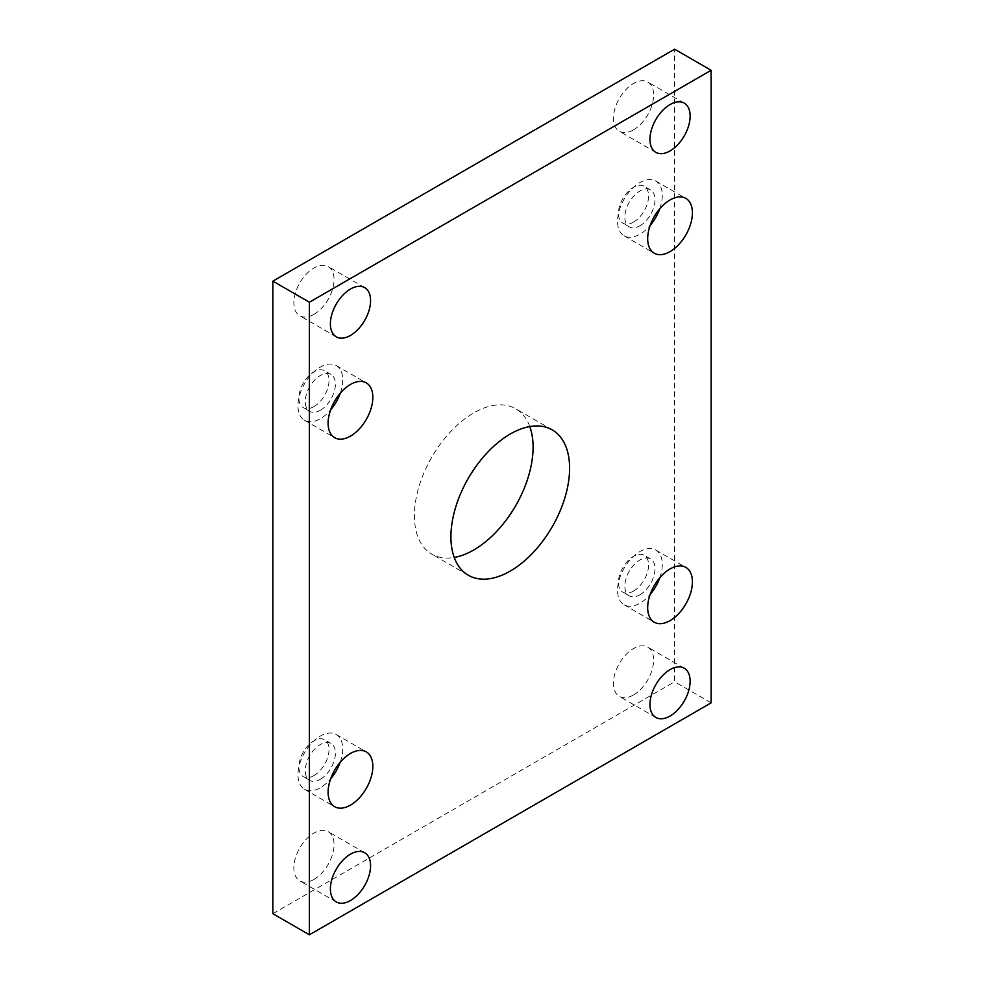 <?xml version="1.0" encoding="UTF-8"?>
<svg xmlns="http://www.w3.org/2000/svg" width="984" height="984" viewBox="0 0 984 984"><rect width="100%" height="100%" fill="white"/><g stroke="black" fill="none" stroke-linecap="round" stroke-linejoin="round"><path stroke-width="0.74" stroke-dasharray="4.92 3.69" d="M659.797 208.743A31.636 18.265 120 0 0 655.725 180.995A31.636 18.265 120 0 0 639.908 182.569A31.636 18.265 120 0 0 619.243 210.441A31.636 18.265 120 0 0 624.09 235.791A31.636 18.265 120 0 0 639.908 234.229A31.636 18.265 120 0 0 650.153 225.447M340.23 393.243A31.636 18.265 120 0 0 336.171 365.494A31.636 18.265 120 0 0 320.353 367.069A31.636 18.265 120 0 0 299.677 394.941A31.636 18.265 120 0 0 304.536 420.291A31.636 18.265 120 0 0 320.353 418.729A31.636 18.265 120 0 0 330.587 409.947M340.23 762.243A31.636 18.265 120 0 0 336.171 734.495A31.636 18.265 120 0 0 320.353 736.069A31.636 18.265 120 0 0 299.677 763.941A31.636 18.265 120 0 0 304.536 789.291A31.636 18.265 120 0 0 320.353 787.729A31.636 18.265 120 0 0 330.587 778.947M659.797 577.743A31.636 18.265 120 0 0 655.725 550.007A31.636 18.265 120 0 0 639.908 551.569A31.636 18.265 120 0 0 619.243 579.441A31.636 18.265 120 0 0 624.09 604.791A31.636 18.265 120 0 0 639.908 603.229A31.636 18.265 120 0 0 650.153 594.447M529.786 426.552A83.935 48.462 120 0 0 515.702 408.766A83.935 48.462 120 0 0 473.734 412.923A83.935 48.462 120 0 0 418.913 486.883A83.935 48.462 120 0 0 431.779 554.14A83.935 48.462 120 0 0 454.214 557.448M633.524 129.851A28.413 16.396 120 0 0 652.084 104.821A28.413 16.396 120 0 0 647.73 82.053A28.413 16.396 120 0 0 633.524 83.468A28.413 16.396 120 0 0 614.963 108.498A28.413 16.396 120 0 0 619.317 131.266A28.413 16.396 120 0 0 633.524 129.851M313.957 314.351A28.413 16.396 120 0 0 332.518 289.321A28.413 16.396 120 0 0 328.164 266.553A28.413 16.396 120 0 0 313.957 267.968A28.413 16.396 120 0 0 295.397 292.998A28.413 16.396 120 0 0 299.751 315.753A28.413 16.396 120 0 0 313.957 314.351M313.957 879.45A28.413 16.396 120 0 0 332.518 854.419A28.413 16.396 120 0 0 328.164 831.652A28.413 16.396 120 0 0 313.957 833.067A28.413 16.396 120 0 0 295.397 858.097A28.413 16.396 120 0 0 299.751 880.852A28.413 16.396 120 0 0 313.957 879.45M633.524 694.95A28.413 16.396 120 0 0 652.084 669.919A28.413 16.396 120 0 0 647.73 647.152A28.413 16.396 120 0 0 633.524 648.567A28.413 16.396 120 0 0 614.963 673.597A28.413 16.396 120 0 0 619.317 696.364A28.413 16.396 120 0 0 633.524 694.95M633.524 591.101A21.304 12.3 120 0 0 647.435 572.331A21.304 12.3 120 0 0 644.176 555.259A21.304 12.3 120 0 0 633.524 556.317A21.304 12.3 120 0 0 619.6 575.087A21.304 12.3 120 0 0 622.872 592.159A21.304 12.3 120 0 0 633.524 591.101M639.908 594.791A21.304 12.3 120 0 0 653.831 576.021A21.304 12.3 120 0 0 650.559 558.949A21.304 12.3 120 0 0 639.908 560.007A21.304 12.3 120 0 0 625.996 578.777A21.304 12.3 120 0 0 629.256 595.849A21.304 12.3 120 0 0 639.908 594.791M313.957 775.601A21.304 12.3 120 0 0 327.881 756.831A21.304 12.3 120 0 0 324.609 739.759A21.304 12.3 120 0 0 313.957 740.817A21.304 12.3 120 0 0 300.034 759.586A21.304 12.3 120 0 0 303.306 776.659A21.304 12.3 120 0 0 313.957 775.601M320.353 779.291A21.304 12.3 120 0 0 334.265 760.521A21.304 12.3 120 0 0 331.005 743.449A21.304 12.3 120 0 0 320.353 744.507A21.304 12.3 120 0 0 306.43 763.276A21.304 12.3 120 0 0 309.702 780.349A21.304 12.3 120 0 0 320.353 779.291M313.957 406.601A21.304 12.3 120 0 0 327.881 387.831A21.304 12.3 120 0 0 324.609 370.759A21.304 12.3 120 0 0 313.957 371.804A21.304 12.3 120 0 0 300.034 390.587A21.304 12.3 120 0 0 303.306 407.659A21.304 12.3 120 0 0 313.957 406.601M320.353 410.291A21.304 12.3 120 0 0 334.265 391.521A21.304 12.3 120 0 0 331.005 374.449A21.304 12.3 120 0 0 320.353 375.494A21.304 12.3 120 0 0 306.43 394.276A21.304 12.3 120 0 0 309.702 411.349A21.304 12.3 120 0 0 320.353 410.291M633.524 222.101A21.304 12.3 120 0 0 647.435 203.331A21.304 12.3 120 0 0 644.176 186.259A21.304 12.3 120 0 0 633.524 187.317A21.304 12.3 120 0 0 619.6 206.087A21.304 12.3 120 0 0 622.872 223.159A21.304 12.3 120 0 0 633.524 222.101M639.908 225.791A21.304 12.3 120 0 0 653.831 207.021A21.304 12.3 120 0 0 650.559 189.949A21.304 12.3 120 0 0 639.908 191.007A21.304 12.3 120 0 0 625.996 209.776A21.304 12.3 120 0 0 629.256 226.849A21.304 12.3 120 0 0 639.908 225.791M272.875 913.718L674.606 681.777L674.606 49.2M711.125 702.859L674.606 681.777M655.725 180.995L685.86 198.399M336.171 365.494L366.294 382.899M336.171 734.495L366.294 751.899M655.725 550.007L685.86 567.399M552.221 429.86L515.702 408.766M684.249 103.148L647.73 82.053M364.683 287.635L328.164 266.553M364.683 852.734L328.164 831.652M684.249 668.247L647.73 647.152M650.559 558.949L644.176 555.259M331.005 743.449L324.609 739.759M331.005 374.449L324.609 370.759M650.559 189.949L644.176 186.259M629.256 226.849L622.872 223.159M309.702 411.349L303.306 407.659M309.702 780.349L303.306 776.659M629.256 595.849L622.872 592.159M655.836 717.447L619.317 696.364M336.27 901.947L299.751 880.852M336.27 336.848L299.751 315.753M655.836 152.348L619.317 131.266M468.298 575.234L431.779 554.14M624.09 604.791L654.225 622.196M304.536 789.291L334.658 806.696M304.536 420.291L334.658 437.683M624.09 235.791L654.225 253.195"/><path stroke-width="1.48" d="M670.043 251.621A31.636 18.265 120 0 0 690.706 223.749A31.636 18.265 120 0 0 685.86 198.399A31.636 18.265 120 0 0 670.043 199.961A31.636 18.265 120 0 0 649.379 227.845A31.636 18.265 120 0 0 654.225 253.195A31.636 18.265 120 0 0 670.043 251.621M650.153 225.447A31.636 18.265 120 0 0 659.797 208.743M350.476 436.121A31.636 18.265 120 0 0 371.14 408.249A31.636 18.265 120 0 0 366.294 382.899A31.636 18.265 120 0 0 350.476 384.461A31.636 18.265 120 0 0 329.812 412.333A31.636 18.265 120 0 0 334.658 437.683A31.636 18.265 120 0 0 350.476 436.121M330.587 409.947A31.636 18.265 120 0 0 340.23 393.243M350.476 805.121A31.636 18.265 120 0 0 371.14 777.249A31.636 18.265 120 0 0 366.294 751.899A31.636 18.265 120 0 0 350.476 753.461A31.636 18.265 120 0 0 329.812 781.345A31.636 18.265 120 0 0 334.658 806.696A31.636 18.265 120 0 0 350.476 805.121M330.587 778.947A31.636 18.265 120 0 0 340.23 762.243M670.043 620.621A31.636 18.265 120 0 0 690.706 592.749A31.636 18.265 120 0 0 685.86 567.399A31.636 18.265 120 0 0 670.043 568.961A31.636 18.265 120 0 0 649.379 596.845A31.636 18.265 120 0 0 654.225 622.196A31.636 18.265 120 0 0 670.043 620.621M650.153 594.447A31.636 18.265 120 0 0 659.797 577.743M454.214 557.448A83.935 48.462 120 0 0 473.734 549.982A83.935 48.462 120 0 0 529.786 426.552M510.266 571.077A83.935 48.462 120 0 0 565.087 497.117A83.935 48.462 120 0 0 552.221 429.86A83.935 48.462 120 0 0 510.266 434.018A83.935 48.462 120 0 0 455.432 507.978A83.935 48.462 120 0 0 468.298 575.234A83.935 48.462 120 0 0 510.266 571.077M670.043 150.933A28.413 16.396 120 0 0 688.603 125.903A28.413 16.396 120 0 0 684.249 103.148A28.413 16.396 120 0 0 670.043 104.55A28.413 16.396 120 0 0 651.482 129.581A28.413 16.396 120 0 0 655.836 152.348A28.413 16.396 120 0 0 670.043 150.933M350.476 335.433A28.413 16.396 120 0 0 369.037 310.403A28.413 16.396 120 0 0 364.683 287.635A28.413 16.396 120 0 0 350.476 289.05A28.413 16.396 120 0 0 331.916 314.08A28.413 16.396 120 0 0 336.27 336.848A28.413 16.396 120 0 0 350.476 335.433M350.476 900.532A28.413 16.396 120 0 0 369.037 875.502A28.413 16.396 120 0 0 364.683 852.734A28.413 16.396 120 0 0 350.476 854.149A28.413 16.396 120 0 0 331.916 879.179A28.413 16.396 120 0 0 336.27 901.947A28.413 16.396 120 0 0 350.476 900.532M670.043 716.032A28.413 16.396 120 0 0 688.603 691.002A28.413 16.396 120 0 0 684.249 668.247A28.413 16.396 120 0 0 670.043 669.649A28.413 16.396 120 0 0 651.482 694.679A28.413 16.396 120 0 0 655.836 717.447A28.413 16.396 120 0 0 670.043 716.032M711.125 702.859L711.125 70.282L309.394 302.223L309.394 934.8L711.125 702.859M711.125 70.282L674.606 49.2L272.875 281.141L272.875 913.718L309.394 934.8M309.394 302.223L272.875 281.141"/></g></svg>
